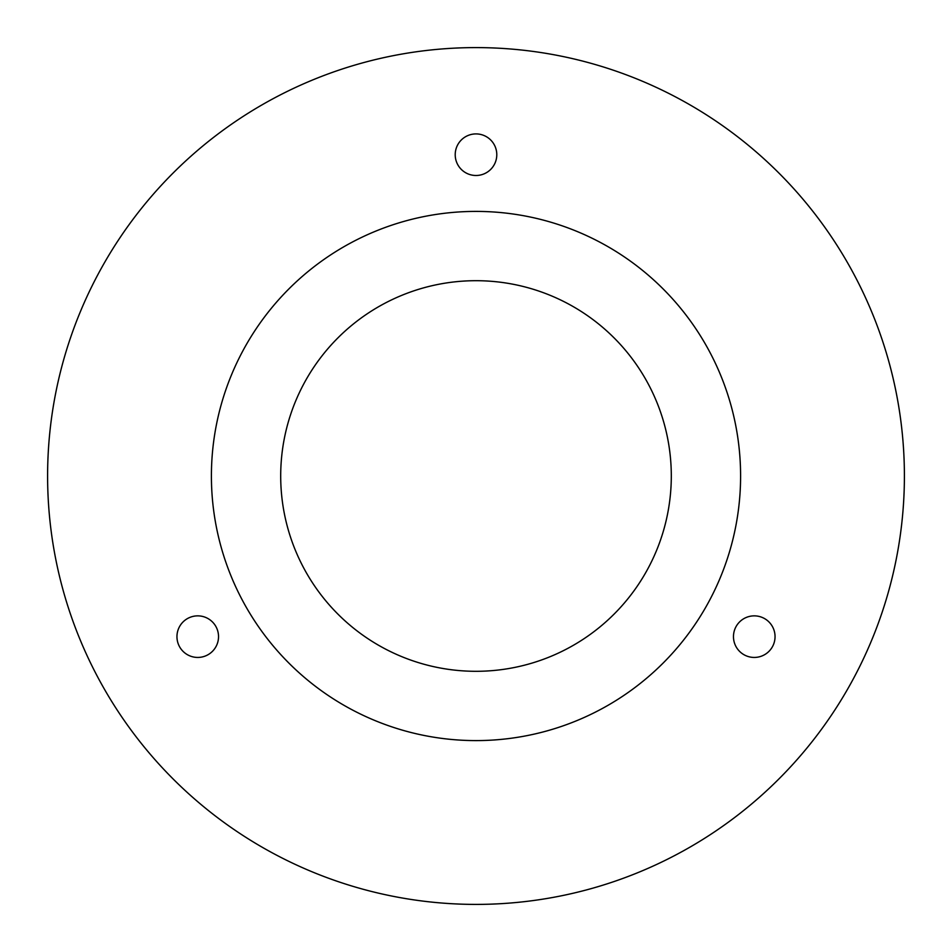 <?xml version="1.0" encoding="UTF-8"?>
<svg xmlns="http://www.w3.org/2000/svg" width="952" height="952" viewBox="0 0 952 952"><rect width="100%" height="100%" fill="white"/><g stroke="black" fill="none" stroke-linecap="round" stroke-linejoin="round"><path stroke-width="1.43" d="M197.742 615.861A20.789 20.789 0 0 0 176.953 636.65A20.789 20.789 0 0 0 197.742 657.439A20.789 20.789 0 0 0 218.532 636.65A20.789 20.789 0 0 0 197.742 615.861M754.258 615.861A20.789 20.789 0 0 0 733.468 636.65A20.789 20.789 0 0 0 754.258 657.439A20.789 20.789 0 0 0 775.047 636.65A20.789 20.789 0 0 0 754.258 615.861M476 133.911A20.789 20.789 0 0 0 455.211 154.7A20.789 20.789 0 0 0 476 175.489A20.789 20.789 0 0 0 496.789 154.7A20.789 20.789 0 0 0 476 133.911M476 47.6A428.4 428.4 0 0 1 904.4 476A428.4 428.4 0 0 1 476 904.4A428.4 428.4 0 0 1 47.6 476A428.4 428.4 0 0 1 476 47.6M476 740.596A264.596 264.596 0 0 1 211.404 476A264.596 264.596 0 0 1 476 211.404A264.596 264.596 0 0 1 740.596 476A264.596 264.596 0 0 1 476 740.596M476 671.303A195.303 195.303 0 0 1 280.697 476A195.303 195.303 0 0 1 476 280.697A195.303 195.303 0 0 1 671.303 476A195.303 195.303 0 0 1 476 671.303"/></g></svg>
